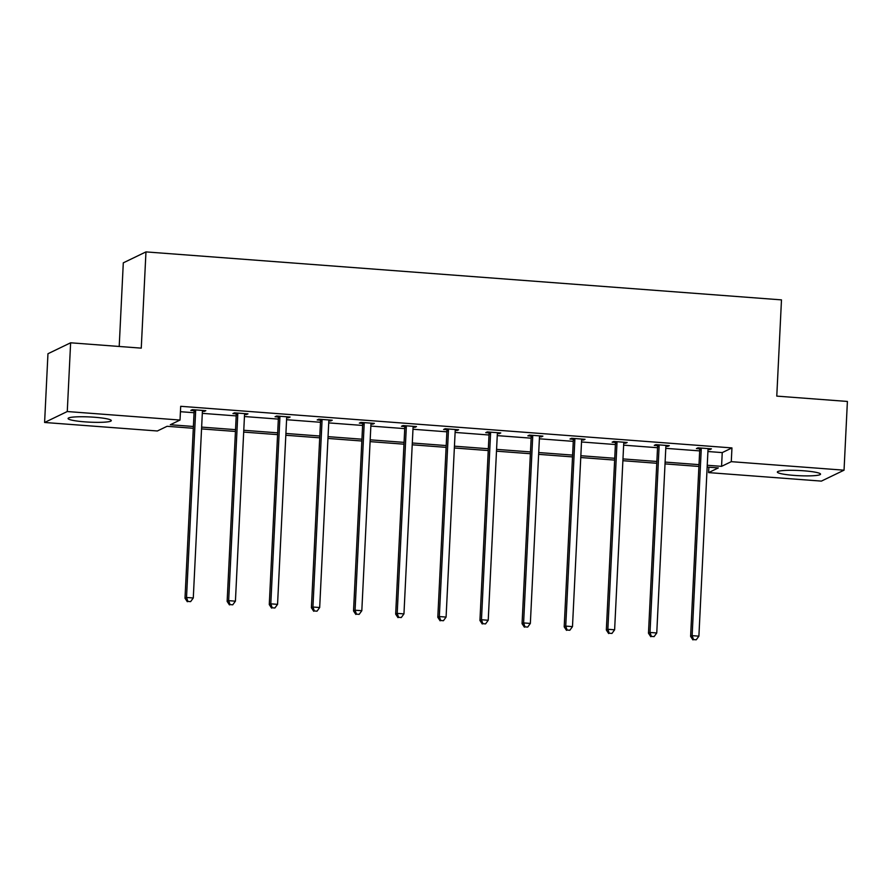 <?xml version="1.0" encoding="UTF-8"?>
<svg xmlns="http://www.w3.org/2000/svg" width="892" height="892" viewBox="0 0 892 892"><rect width="100%" height="100%" fill="white"/><g stroke="black" fill="none" stroke-linecap="round" stroke-linejoin="round"><path stroke-width="1.34" d="M94.474 417.244A21.631 2.598 2.8 0 1 111.299 420.611A21.631 2.598 2.8 0 1 84.918 421.86A21.631 2.598 2.8 0 1 68.093 418.493A21.631 2.598 2.8 0 1 94.474 417.244M803.725 470.798A21.631 2.598 2.8 0 1 820.54 474.154A21.631 2.598 2.8 0 1 794.17 475.403A21.631 2.598 2.8 0 1 777.345 472.035A21.631 2.598 2.8 0 1 803.725 470.798M119.205 346.464L123.297 262.839L145.965 251.901L781.481 299.879L776.776 396.115L847.4 401.445L844.044 470.184L821.376 481.111L708.605 472.604L718.316 467.921L707.155 467.073M708.872 467.207L708.605 472.604M193.308 428.283L167.072 426.298L157.36 430.981L44.6 422.473L67.268 411.535L180.028 420.054L170.316 424.737L193.397 426.476M67.268 411.535L70.624 342.796L47.956 353.734L44.6 422.473M246.482 413.743L246.437 414.602L247.965 413.855L234.462 412.84L232.935 413.576L235.956 413.81M246.437 414.602L244.609 414.457M330.742 420.11L330.709 420.957L332.237 420.221L318.734 419.195L317.195 419.942L320.217 420.165M330.709 420.957L328.88 420.823M415.014 426.465L414.97 427.324L416.497 426.577L402.994 425.562L401.467 426.298L404.489 426.532M414.97 427.324L413.141 427.179M499.275 432.832L499.241 433.679L500.769 432.943L487.266 431.929L485.739 432.665L488.76 432.888M499.241 433.679L497.413 433.545M583.546 439.198L583.502 440.046L585.041 439.31L571.538 438.284L569.999 439.02L573.021 439.254M583.502 440.046L581.684 439.901M667.818 445.554L667.774 446.401L669.301 445.666L655.798 444.651L654.271 445.387L657.293 445.61M667.774 446.401L665.945 446.268M180.44 411.703L194.077 412.728M202.317 413.353L236.202 415.906M244.453 416.531L278.337 419.095M286.577 419.708L320.473 422.273M328.713 422.897L362.609 425.451M370.849 426.075L404.745 428.628M412.985 429.253L446.87 431.817M455.121 432.43L489.006 434.995M497.245 435.619L531.141 438.173M539.381 438.797L573.277 441.362M581.517 441.975L615.413 444.539M623.653 445.164L657.538 447.717M665.789 448.341L699.674 450.895M707.913 451.519L722.241 452.601L731.953 447.918L180.697 406.306L180.028 420.054M709.943 448.732L709.909 449.59L711.437 448.843L697.934 447.829L696.407 448.565L699.428 448.799M709.909 449.59L708.081 449.445M625.682 442.376L625.638 443.224L627.165 442.488L613.663 441.462L612.135 442.209L615.157 442.432M625.638 443.224L623.809 443.09M541.411 436.01L541.366 436.868L542.905 436.121L529.402 435.106L527.863 435.842L530.885 436.077M541.366 436.868L539.548 436.723M457.15 429.654L457.105 430.502L458.633 429.766L445.13 428.74L443.603 429.487L446.624 429.71M457.105 430.502L455.277 430.368M372.878 423.287L372.834 424.135L374.372 423.399L360.87 422.384L359.331 423.12L362.353 423.343M372.834 424.135L371.016 424.001M288.607 416.921L288.573 417.779L290.101 417.043L276.598 416.018L275.07 416.754L278.092 416.988M288.573 417.779L286.745 417.634M204.346 410.565L204.301 411.413L205.829 410.677L192.326 409.662L190.799 410.398L193.82 410.621M204.301 411.413L202.473 411.279M70.624 342.796L141.259 348.136L145.965 251.901M731.953 447.918L731.273 461.666L844.044 470.184M698.915 466.449L665.019 463.896M656.78 463.271L622.895 460.707M614.644 460.094L580.759 457.529M572.519 456.905L538.623 454.351M530.383 453.727L496.487 451.174M488.247 450.549L454.351 447.985M446.112 447.36L412.227 444.807M403.976 444.183L370.091 441.629M361.851 441.005L327.955 438.44M319.715 437.827L285.819 435.263M277.579 434.638L243.683 432.085M235.443 431.46L201.559 428.907M707.244 465.267L721.561 466.349L731.273 461.666M201.648 427.101L235.533 429.654M243.772 430.278L277.668 432.832M285.908 433.456L319.804 436.021M328.044 436.645L361.94 439.198M370.18 439.823L404.065 442.376M412.316 443.001L446.201 445.565M454.441 446.178L488.337 448.743M496.576 449.367L530.472 451.921M538.712 452.545L572.608 455.098M580.848 455.723L614.733 458.287M622.984 458.912L656.869 461.465M665.109 462.089L699.005 464.643M722.241 452.601L721.561 466.349M701.235 449.512L699.707 450.248L690.609 636.386L692.136 635.65L701.235 449.512A2.776 2.687 64.3 0 0 701.09 448.475L700.956 448.052M693.53 639.597L696.228 639.798L693.53 639.597L692.136 635.65L698.893 636.163L707.992 450.025A2.776 2.687 64.3 0 1 708.237 449.01L708.415 448.62M699.707 450.248A2.776 2.687 64.3 0 0 699.562 449.211L699.127 447.918M690.609 636.386L692.917 639.887M696.228 639.798L698.893 636.163M659.11 446.334L657.571 447.07L648.473 633.208L650 632.473L659.11 446.334A2.776 2.687 64.3 0 0 658.965 445.286L658.82 444.874M651.394 636.42L654.092 636.62L651.394 636.42L650 632.473L656.757 632.974L665.856 446.847A2.776 2.687 64.3 0 1 666.101 445.833L666.279 445.442M657.571 447.07A2.776 2.687 64.3 0 0 657.426 446.033L656.991 444.74M648.473 633.208L650.781 636.71M654.092 636.62L656.757 632.974M616.974 443.157L615.435 443.893L606.337 630.02L607.865 629.284L616.974 443.157A2.776 2.687 64.3 0 0 616.829 442.109L616.684 441.696M609.258 633.231L611.957 633.443L609.258 633.231L607.865 629.284L614.621 629.797L623.72 443.658A2.776 2.687 64.3 0 1 623.965 442.655L624.144 442.254M615.435 443.893A2.776 2.687 64.3 0 0 615.29 442.845L614.856 441.562M606.337 630.02L608.645 633.532M611.957 633.443L614.621 629.797M574.838 439.968L573.311 440.704L564.201 626.842L565.74 626.106L574.838 439.968A2.776 2.687 64.3 0 0 574.693 438.931L574.548 438.518M567.122 630.053L569.832 630.254L567.122 630.053L565.74 626.106L572.486 626.619L581.595 440.481A2.776 2.687 64.3 0 1 581.84 439.466L582.019 439.076M573.311 440.704A2.776 2.687 64.3 0 0 573.166 439.667L572.731 438.373M564.201 626.842L566.509 630.354M569.832 630.254L572.486 626.619M532.702 436.79L531.175 437.526L522.065 623.664L523.604 622.928L532.702 436.79A2.776 2.687 64.3 0 0 532.557 435.753L532.424 435.329M524.998 626.875L527.696 627.076L524.998 626.875L523.604 622.928L530.35 623.43L539.459 437.303A2.776 2.687 64.3 0 1 539.705 436.288L539.883 435.898M531.175 437.526A2.776 2.687 64.3 0 0 531.03 436.489L530.595 435.196M522.065 623.664L524.385 627.165M527.696 627.076L530.35 623.43M490.567 433.612L489.039 434.348L479.941 620.486L481.468 619.739L490.567 433.612A2.776 2.687 64.3 0 0 490.422 432.564L490.288 432.152M482.862 623.698L485.56 623.898L482.862 623.698L481.468 619.739L488.225 620.252L497.323 434.114A2.776 2.687 64.3 0 1 497.569 433.111L497.747 432.72M489.039 434.348A2.776 2.687 64.3 0 0 488.894 433.311L488.459 432.018M479.941 620.486L482.249 623.987M485.56 623.898L488.225 620.252M448.442 430.423L446.903 431.171L437.805 617.297L439.332 616.562L448.442 430.423A2.776 2.687 64.3 0 0 448.297 429.387L448.152 428.974M440.726 620.509L443.424 620.721L440.726 620.509L439.332 616.562L446.089 617.074L455.188 430.936A2.776 2.687 64.3 0 1 455.433 429.922L455.611 429.531M446.903 431.171A2.776 2.687 64.3 0 0 446.758 430.122L446.323 428.829M437.805 617.297L440.113 620.81M443.424 620.721L446.089 617.074M406.306 427.246L404.767 427.982L395.669 614.12L397.196 613.384L406.306 427.246A2.776 2.687 64.3 0 0 406.161 426.209L406.016 425.785M398.59 617.331L401.288 617.532L398.59 617.331L397.196 613.384L403.953 613.897L413.052 427.759A2.776 2.687 64.3 0 1 413.297 426.744L413.475 426.354M404.767 427.982A2.776 2.687 64.3 0 0 404.622 426.945L404.188 425.651M395.669 614.12L397.977 617.621M401.288 617.532L403.953 613.897M364.17 424.068L362.643 424.804L353.533 610.942L355.072 610.206L364.17 424.068A2.776 2.687 64.3 0 0 364.025 423.02L363.88 422.607M356.454 614.153L359.164 614.354L356.454 614.153L355.072 610.206L361.817 610.708L370.927 424.581A2.776 2.687 64.3 0 1 371.172 423.566L371.351 423.176M362.643 424.804A2.776 2.687 64.3 0 0 362.498 423.767L362.063 422.473M353.533 610.942L355.841 614.443M359.164 614.354L361.817 610.708M322.034 420.89L320.507 421.626L311.397 607.753L312.936 607.017L322.034 420.89A2.776 2.687 64.3 0 0 321.889 419.842L321.756 419.43M314.33 610.964L317.028 611.176L314.33 610.964L312.936 607.017L319.682 607.53L328.791 421.392A2.776 2.687 64.3 0 1 329.037 420.388L329.215 419.987M320.507 421.626A2.776 2.687 64.3 0 0 320.362 420.578L319.927 419.296M311.397 607.753L313.716 611.265M317.028 611.176L319.682 607.53M279.898 417.701L278.371 418.437L269.272 604.575L270.8 603.839L279.898 417.701A2.776 2.687 64.3 0 0 279.754 416.664L279.62 416.252M272.194 607.787L274.892 607.987L272.194 607.787L270.8 603.839L277.557 604.352L286.655 418.214A2.776 2.687 64.3 0 1 286.901 417.2L287.079 416.809M278.371 418.437A2.776 2.687 64.3 0 0 278.226 417.4L277.791 416.107M269.272 604.575L271.581 608.088M274.892 607.987L277.557 604.352M237.774 414.524L236.235 415.259L227.137 601.398L228.664 600.662L237.774 414.524A2.776 2.687 64.3 0 0 237.629 413.487L237.484 413.063M230.058 604.609L232.756 604.809L230.058 604.609L228.664 600.662L235.421 601.163L244.52 415.036A2.776 2.687 64.3 0 1 244.765 414.022L244.943 413.632M236.235 415.259A2.776 2.687 64.3 0 0 236.09 414.223L235.655 412.929M227.137 601.398L229.445 604.899M232.756 604.809L235.421 601.163M195.638 411.346L194.099 412.082L185.001 598.22L186.528 597.473L195.638 411.346A2.776 2.687 64.3 0 0 195.493 410.298L195.348 409.885M187.922 601.431L190.62 601.632L187.922 601.431L186.528 597.473L193.285 597.986L202.384 411.848A2.776 2.687 64.3 0 1 202.629 410.844L202.819 410.454M194.099 412.082A2.776 2.687 64.3 0 0 193.954 411.045L193.531 409.751M185.001 598.22L187.309 601.721M190.62 601.632L193.285 597.986M701.09 448.475L699.562 449.211M658.965 445.286L657.426 446.033M616.829 442.109L615.29 442.845M574.693 438.931L573.166 439.667M532.557 435.753L531.03 436.489M490.422 432.564L488.894 433.311M448.297 429.387L446.758 430.122M406.161 426.209L404.622 426.945M364.025 423.02L362.498 423.767M321.889 419.842L320.362 420.578M279.754 416.664L278.226 417.4M237.629 413.487L236.09 414.223M195.493 410.298L193.954 411.045"/></g></svg>
